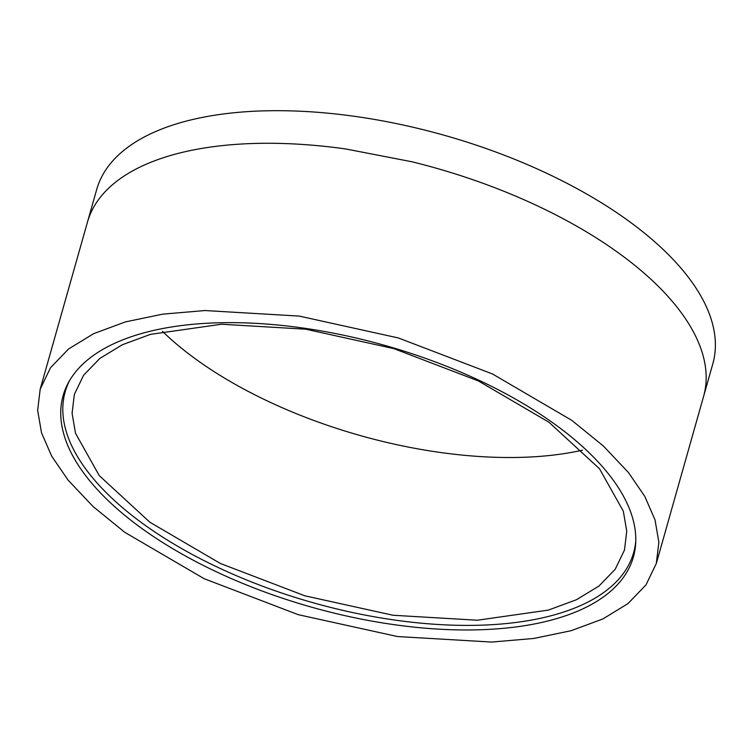 <?xml version="1.0" encoding="UTF-8"?>
<svg xmlns="http://www.w3.org/2000/svg" width="753" height="753" viewBox="0 0 753 753"><rect width="100%" height="100%" fill="white"/><g stroke="black" fill="none" stroke-linecap="round" stroke-linejoin="round"><path stroke-width="1.13" d="M162.469 331.339A285.858 131.107 -164.2 0 0 582.464 450.181M99.292 475.661L149.894 522.243L220.431 563.508L304.899 595.821L393.01 615.248L477.346 620.237L548.353 610.099L576.497 599.708L598.983 586.022L615.21 569.249L624.463 550.067L626.741 531.213L623.324 511.183L599.529 468.799L548.928 422.217L478.39 380.952L393.923 348.639L305.812 329.212L221.476 324.232L150.468 334.36L122.325 344.752L99.838 358.437L83.611 375.21L74.359 394.393L72.081 413.246L75.498 433.276L99.292 475.661M607.549 472.743A296.334 135.917 -164.2 0 0 317.493 330.275A296.334 135.917 -164.2 0 0 68.467 382.552A296.334 135.917 -164.2 0 0 88.967 479.859A296.334 135.917 -164.2 0 0 408.371 626.496A296.334 135.917 -164.2 0 0 635.692 543.064A296.334 135.917 -164.2 0 0 607.549 472.743M69.521 380.67A295.383 135.474 -164.2 0 0 90.953 475.774A295.383 135.474 -164.2 0 0 407.157 621.677A295.383 135.474 -164.2 0 0 635.777 540.908M656.315 563.479L658.866 542.282L655.025 519.881L644.803 496.396L628.397 472.46L603.369 446.011L571.875 420.4L492.509 373.977L398.422 337.975L299.214 316.091L205.004 310.537L162.676 314.161L125.393 321.908L93.607 333.673L68.523 349.025L50.507 367.728L40.201 389.132L37.65 410.31L41.528 432.853L51.712 456.214L68.118 480.15L93.052 506.505L124.744 532.286L204.167 578.709L298.273 614.683L397.471 636.539L491.643 642.064L533.783 638.459L571.179 630.685L602.889 618.947L628.011 603.577L646.008 584.874L656.315 563.479L712.799 363.868A320.157 146.835 -164.2 0 0 684.882 272.85A320.157 146.835 -164.2 0 0 355.585 116.47A320.157 146.835 -164.2 0 0 96.685 189.521L87.461 222.116M703.575 396.454A320.157 146.835 -164.2 0 0 705.73 385.432C706.898 374.843 705.693 363.821 702.135 352.376A320.157 146.835 -164.2 0 0 675.657 305.445A320.157 146.835 -164.2 0 0 626.458 258.816C611.483 247.436 595.021 236.621 577.08 226.389A320.157 146.835 -164.2 0 0 498.674 189.21A320.157 146.835 -164.2 0 0 411.91 161.763L345.674 148.953A320.157 146.835 -164.2 0 0 261.272 143.315A320.157 146.835 -164.2 0 0 187.751 151.127C171.345 154.704 156.577 159.476 143.456 165.444A320.157 146.835 -164.2 0 0 102.502 194.641A320.157 146.835 -164.2 0 0 87.461 222.107L40.201 389.132"/></g></svg>
